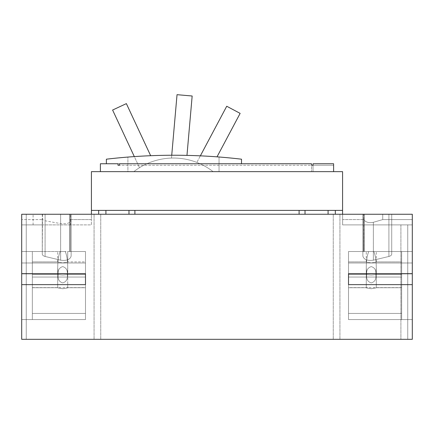 <?xml version="1.0" encoding="UTF-8"?>
<svg xmlns="http://www.w3.org/2000/svg" width="434" height="434" viewBox="0 0 434 434"><rect width="100%" height="100%" fill="white"/><g stroke="black" fill="none" stroke-linecap="round" stroke-linejoin="round"><path stroke-width="0.33" stroke-dasharray="2.17 1.63" d="M150.658 155.708L126.37 103.617L112.601 110.035L139.493 167.703A64.552 64.552 0 0 1 153.256 161.28A64.552 64.552 0 0 0 139.493 167.703L134.318 156.598M217.027 156.842L240.138 113.377L226.727 106.249L196.857 162.424A64.552 64.552 0 0 1 210.268 169.553A64.552 64.552 0 0 0 196.857 162.424L200.356 155.844M186.967 155.388L192.164 96.006L177.034 94.683L171.49 158.068A64.552 64.552 0 0 1 186.62 159.392A64.552 64.552 0 0 0 171.49 158.068L171.734 155.247M219.034 171.647L213.11 171.647A64.552 64.552 0 0 0 133.824 171.647A64.552 64.552 0 0 1 213.11 171.647L219.034 171.647L219.034 156.999A580.079 580.079 0 0 0 127.9 157.075A580.079 580.079 0 0 1 219.034 156.999L219.034 171.647M133.824 171.647L127.9 171.647L127.9 157.075L127.9 171.647L133.824 171.647M241.516 163.748L119.524 163.748L311.514 163.748L119.524 163.748L119.524 165.267L119.524 163.748L241.516 163.748L241.516 159.191A580.079 580.079 0 0 0 106.373 159.191L106.373 163.748L118.005 163.748L106.373 163.748M100.395 171.647L313.033 171.647L313.033 165.267L333.605 165.267L333.605 163.748L333.605 165.267L118.005 165.267L118.005 163.748L118.005 165.267L118.005 163.748L100.395 163.748L311.514 163.748L311.514 171.647L311.514 163.748L311.514 165.267L119.524 165.267L119.524 163.748L119.524 165.267L119.524 163.748L311.514 163.748L311.514 165.267L311.514 163.748L100.395 163.748L100.395 171.647L100.395 163.748L100.395 171.647L333.605 171.647L333.605 163.748L313.033 163.748L313.033 165.267L313.033 163.748L333.605 163.748L313.033 163.748L313.033 171.647L333.605 171.647M348.507 300.583L348.507 287.726L348.507 300.583M348.507 274.765L348.507 261.908L348.507 274.765M85.493 300.583L85.493 287.726L85.493 300.583M85.493 274.765L85.493 261.908L85.493 274.765M401.656 300.583L401.656 287.726L401.656 300.583M118.005 165.267L119.524 165.267M371.276 288.746C377.737 287.628 377.737 287.628 371.276 288.746C377.737 287.628 377.737 287.628 371.276 288.746C364.82 287.628 364.82 287.628 371.276 288.746C364.82 287.628 364.82 287.628 371.276 288.746C377.737 287.628 377.737 287.628 371.276 288.746C377.737 287.628 377.737 287.628 371.276 288.746C364.82 287.628 364.82 287.628 371.276 288.746C364.82 287.628 364.82 287.628 371.276 288.746C377.737 287.628 377.737 287.628 371.276 288.746C377.737 287.628 377.737 287.628 371.276 288.746C364.82 287.628 364.82 287.628 371.276 288.746C364.82 287.628 364.82 287.628 371.276 288.746C377.737 287.628 377.737 287.628 371.276 288.746C377.737 287.628 377.737 287.628 371.276 288.746C364.82 287.628 364.82 287.628 371.276 288.746C364.82 287.628 364.82 287.628 371.276 288.746C364.82 287.628 364.82 287.628 371.276 288.746C364.82 287.628 364.82 287.628 371.276 288.746C377.737 287.628 377.737 287.628 371.276 288.746C377.737 287.628 377.737 287.628 371.276 288.746C377.737 287.628 377.737 287.628 371.276 288.746C377.737 287.628 377.737 287.628 371.276 288.746C364.82 287.628 364.82 287.628 371.276 288.746C364.82 287.628 364.82 287.628 371.276 288.746M371.276 266.612C367.69 267.691 366.171 270.409 366.73 274.765C366.171 270.409 367.69 267.691 371.276 266.612C374.868 267.691 376.386 270.409 375.828 274.765C376.386 270.409 374.868 267.691 371.276 266.612C367.69 267.691 366.171 270.409 366.73 274.765C366.171 279.116 367.69 281.834 371.276 282.914C367.69 281.834 366.171 279.116 366.73 274.765C366.171 270.409 367.69 267.691 371.276 266.612C374.868 267.691 376.386 270.409 375.828 274.765C376.386 279.116 374.868 281.834 371.276 282.914C374.868 281.834 376.386 279.116 375.828 274.765C376.386 270.409 374.868 267.691 371.276 266.612C374.868 267.691 376.386 270.409 375.828 274.765C376.386 279.116 374.868 281.834 371.276 282.914C367.69 281.834 366.171 279.116 366.73 274.765C366.171 279.116 367.69 281.834 371.276 282.914C374.868 281.834 376.386 279.116 375.828 274.765C376.386 279.116 374.868 281.834 371.276 282.914C367.69 281.834 366.171 279.116 366.73 274.765C366.171 270.409 367.69 267.691 371.276 266.612C367.69 267.691 366.171 270.409 366.73 274.765C366.171 279.116 367.69 281.834 371.276 282.914C374.868 281.834 376.386 279.116 375.828 274.765C376.386 270.409 374.868 267.691 371.276 266.612M401.656 274.765L401.656 261.908L401.656 274.765M371.276 262.923C377.737 261.81 377.737 261.81 371.276 262.923C377.737 261.81 377.737 261.81 371.276 262.923C364.82 261.81 364.82 261.81 371.276 262.923C364.82 261.81 364.82 261.81 371.276 262.923C377.737 261.81 377.737 261.81 371.276 262.923C377.737 261.81 377.737 261.81 371.276 262.923C364.82 261.81 364.82 261.81 371.276 262.923C364.82 261.81 364.82 261.81 371.276 262.923C377.737 261.81 377.737 261.81 371.276 262.923C377.737 261.81 377.737 261.81 371.276 262.923C364.82 261.81 364.82 261.81 371.276 262.923C364.82 261.81 364.82 261.81 371.276 262.923M348.507 277.044L348.507 274.63L366.632 274.63L371.276 275.015L375.925 274.63L401.656 274.63L401.656 277.044L401.656 274.63L375.925 274.63L371.276 275.015L366.632 274.63L348.507 274.63L348.507 277.044L401.656 277.044L401.656 274.63L401.656 319.57L401.656 274.63L375.925 274.63L401.656 274.63L401.656 251.525L401.656 277.044L348.507 277.044L348.507 274.63L366.632 274.63L371.276 275.015L375.925 274.63L371.276 275.015L366.632 274.63L348.507 274.63L348.507 277.044L401.656 277.044L348.507 277.044L348.507 319.57L348.507 277.044L348.507 319.57L401.656 319.57L348.507 319.57L348.507 251.525L348.507 274.63L348.507 251.525L373.815 251.525C375.399 255.273 376.224 260.644 376.289 267.637L375.925 274.63L376.289 267.637C376.224 260.644 375.399 255.273 373.815 251.525L368.737 251.525C367.159 255.273 366.334 260.644 366.269 267.637C366.334 260.644 367.159 255.273 368.737 251.525L401.656 251.525L401.656 274.63L375.925 274.63L376.289 267.637C376.224 260.644 375.399 255.273 373.815 251.525L401.656 251.525L391.723 251.525L401.656 251.525L391.723 251.525L391.723 254.031C391.631 255.165 390.692 255.973 388.913 256.461C390.692 255.973 391.631 255.165 391.723 254.031L391.723 251.525L391.723 254.031C391.631 255.165 390.692 255.973 388.913 256.461C390.692 255.973 391.631 255.165 391.723 254.031C391.631 255.165 390.692 255.973 388.913 256.461L373.365 260.178C367.408 260.953 363.909 259.603 362.867 256.125C363.909 259.603 367.408 260.953 373.365 260.178L388.913 256.461L373.365 260.178C367.408 260.953 363.909 259.603 362.867 256.125L362.867 251.525L348.507 251.525L368.737 251.525C367.159 255.273 366.334 260.644 366.269 267.637L366.632 274.63L366.269 267.637C366.334 260.644 367.159 255.273 368.737 251.525C367.159 255.273 366.334 260.644 366.269 267.637L366.632 274.63L366.269 267.637L366.632 274.63L371.276 275.015L375.925 274.63L401.656 274.63L401.656 251.525L373.815 251.525C375.399 255.273 376.224 260.644 376.289 267.637C376.224 260.644 375.399 255.273 373.815 251.525L348.507 251.525L348.507 262.977L348.507 251.525L368.737 251.525C367.159 255.273 366.334 260.644 366.269 267.637L366.632 274.63L348.507 274.63L348.507 251.525L348.507 274.63L366.632 274.63L371.276 275.015L375.925 274.63L376.289 267.637C376.224 260.644 375.399 255.273 373.815 251.525L412.3 251.525L391.723 251.525L412.3 251.525L412.3 262.977L348.507 262.977L348.507 319.57L401.656 319.57L348.507 319.57L348.507 251.525L364.386 251.525L364.386 214.26L362.867 214.26L362.867 256.125C363.909 259.603 367.408 260.953 373.365 260.178C367.408 260.953 363.909 259.603 362.867 256.125L362.867 251.525L362.867 256.125C363.909 259.603 367.408 260.953 373.365 260.178L388.913 256.461C390.692 255.973 391.631 255.165 391.723 254.031L391.723 251.525L412.3 251.525L412.3 319.57L412.3 262.977L348.507 262.977L348.507 319.57L348.507 251.525L348.507 319.57L348.507 262.977L412.3 262.977L412.3 319.57L348.507 319.57L412.3 319.57L412.3 262.977L348.507 262.977L412.3 262.977L412.3 251.525L391.723 251.525L412.3 251.525L412.3 319.57L348.507 319.57L412.3 319.57L348.507 319.57L412.3 319.57L412.3 262.977L348.507 262.977L348.507 251.525L364.386 251.525L364.386 214.26L363.735 214.26L364.386 214.26L364.386 251.525L364.386 214.26L364.386 251.525L348.507 251.525L364.386 251.525L364.386 214.26L342.605 214.26L342.605 224.888L342.605 214.26L363.546 214.26L363.546 219.577L342.605 219.577L342.605 214.26L342.605 219.577L363.546 219.577C365.786 222.311 369.057 223.217 373.365 222.289L382.728 219.577L382.728 214.26L412.3 214.26L412.3 219.577L382.728 219.577L373.365 222.289C369.057 223.217 365.786 222.311 363.546 219.577L342.605 219.577L363.546 219.577L363.546 214.26L342.605 214.26L363.546 214.26L363.546 219.577L363.546 214.26L362.867 214.26L363.518 214.26L362.867 214.26L362.867 256.125L362.867 214.26L364.386 214.26L363.735 214.26L363.735 251.525L363.518 214.26L363.518 251.525L348.507 251.525L348.507 277.044L401.656 277.044L348.507 277.044M32.344 300.583L32.344 287.726L32.344 300.583M62.724 288.746C56.263 287.628 56.263 287.628 62.724 288.746C56.263 287.628 56.263 287.628 62.724 288.746C69.18 287.628 69.18 287.628 62.724 288.746C69.18 287.628 69.18 287.628 62.724 288.746C56.263 287.628 56.263 287.628 62.724 288.746C56.263 287.628 56.263 287.628 62.724 288.746C69.18 287.628 69.18 287.628 62.724 288.746C69.18 287.628 69.18 287.628 62.724 288.746C56.263 287.628 56.263 287.628 62.724 288.746C56.263 287.628 56.263 287.628 62.724 288.746C69.18 287.628 69.18 287.628 62.724 288.746C69.18 287.628 69.18 287.628 62.724 288.746C56.263 287.628 56.263 287.628 62.724 288.746C56.263 287.628 56.263 287.628 62.724 288.746C69.18 287.628 69.18 287.628 62.724 288.746C69.18 287.628 69.18 287.628 62.724 288.746C56.263 287.628 56.263 287.628 62.724 288.746C56.263 287.628 56.263 287.628 62.724 288.746C69.18 287.628 69.18 287.628 62.724 288.746C69.18 287.628 69.18 287.628 62.724 288.746C56.263 287.628 56.263 287.628 62.724 288.746C56.263 287.628 56.263 287.628 62.724 288.746C69.18 287.628 69.18 287.628 62.724 288.746C69.18 287.628 69.18 287.628 62.724 288.746M62.724 266.612C66.31 267.691 67.829 270.409 67.27 274.765C67.829 270.409 66.31 267.691 62.724 266.612C59.133 267.691 57.614 270.409 58.172 274.765C57.614 270.409 59.133 267.691 62.724 266.612C66.31 267.691 67.829 270.409 67.27 274.765C67.829 279.116 66.31 281.834 62.724 282.914C66.31 281.834 67.829 279.116 67.27 274.765C67.829 270.409 66.31 267.691 62.724 266.612C59.133 267.691 57.614 270.409 58.172 274.765C57.614 279.116 59.133 281.834 62.724 282.914C59.133 281.834 57.614 279.116 58.172 274.765C57.614 270.409 59.133 267.691 62.724 266.612C66.31 267.691 67.829 270.409 67.27 274.765C67.829 279.116 66.31 281.834 62.724 282.914C66.31 281.834 67.829 279.116 67.27 274.765C67.829 270.409 66.31 267.691 62.724 266.612C59.133 267.691 57.614 270.409 58.172 274.765C57.614 279.116 59.133 281.834 62.724 282.914C59.133 281.834 57.614 279.116 58.172 274.765C57.614 270.409 59.133 267.691 62.724 266.612M32.344 274.765L32.344 261.908L32.344 274.765M62.724 262.923C56.263 261.81 56.263 261.81 62.724 262.923C56.263 261.81 56.263 261.81 62.724 262.923C69.18 261.81 69.18 261.81 62.724 262.923C69.18 261.81 69.18 261.81 62.724 262.923C56.263 261.81 56.263 261.81 62.724 262.923C56.263 261.81 56.263 261.81 62.724 262.923C69.18 261.81 69.18 261.81 62.724 262.923C69.18 261.81 69.18 261.81 62.724 262.923C56.263 261.81 56.263 261.81 62.724 262.923C56.263 261.81 56.263 261.81 62.724 262.923C69.18 261.81 69.18 261.81 62.724 262.923C69.18 261.81 69.18 261.81 62.724 262.923M85.493 274.63L85.493 277.044L32.344 277.044L32.344 274.63L58.075 274.63L62.724 275.015L67.368 274.63L85.493 274.63L67.368 274.63L62.724 275.015L58.075 274.63L32.344 274.63L32.344 277.044L32.344 274.63L32.344 277.044L32.344 274.63L58.075 274.63L32.344 274.63L58.075 274.63L62.724 275.015L58.075 274.63L62.724 275.015L67.368 274.63L62.724 275.015L67.368 274.63L85.493 274.63L67.368 274.63L85.493 274.63L85.493 277.044L85.493 274.63L85.493 277.044L32.344 277.044L32.344 319.57L32.344 277.044L32.344 319.57L32.344 277.044L32.344 319.57L32.344 277.044L85.493 277.044L85.493 274.63L67.368 274.63L62.724 275.015L58.075 274.63L32.344 274.63L32.344 277.044L85.493 277.044L32.344 277.044L85.493 277.044L85.493 251.525L60.185 251.525C58.601 255.273 57.776 260.644 57.711 267.637L58.075 274.63L57.711 267.637C57.776 260.644 58.601 255.273 60.185 251.525L65.263 251.525C66.841 255.273 67.666 260.644 67.731 267.637C67.666 260.644 66.841 255.273 65.263 251.525L32.344 251.525L32.344 274.63L32.344 251.525L32.344 274.63L32.344 251.525L32.344 274.63L32.344 251.525L42.277 251.525L32.344 251.525L42.277 251.525L32.344 251.525L42.277 251.525L42.277 254.031C42.369 255.165 43.308 255.973 45.087 256.461L60.635 260.178L45.087 256.461C43.308 255.973 42.369 255.165 42.277 254.031L42.277 251.525L42.277 254.031C42.369 255.165 43.308 255.973 45.087 256.461L60.635 260.178C66.592 260.953 70.091 259.603 71.133 256.125C70.091 259.603 66.592 260.953 60.635 260.178L45.087 256.461C43.308 255.973 42.369 255.165 42.277 254.031C42.369 255.165 43.308 255.973 45.087 256.461C43.308 255.973 42.369 255.165 42.277 254.031L42.277 251.525L60.185 251.525C58.601 255.273 57.776 260.644 57.711 267.637L58.075 274.63L57.711 267.637C57.776 260.644 58.601 255.273 60.185 251.525L65.263 251.525C66.841 255.273 67.666 260.644 67.731 267.637L67.368 274.63L67.731 267.637C67.666 260.644 66.841 255.273 65.263 251.525L60.185 251.525C58.601 255.273 57.776 260.644 57.711 267.637L58.075 274.63L57.711 267.637C57.776 260.644 58.601 255.273 60.185 251.525L65.263 251.525C66.841 255.273 67.666 260.644 67.731 267.637L67.368 274.63L67.731 267.637C67.666 260.644 66.841 255.273 65.263 251.525L71.133 251.525L71.133 224.888L71.133 256.125C70.091 259.603 66.592 260.953 60.635 260.178L45.087 256.461L60.635 260.178C66.592 260.953 70.091 259.603 71.133 256.125C70.091 259.603 66.592 260.953 60.635 260.178C66.592 260.953 70.091 259.603 71.133 256.125L71.133 251.525L85.493 251.525L85.493 274.63L85.493 251.525L69.614 251.525L85.493 251.525L85.493 319.57L85.493 277.044L85.493 319.57L32.344 319.57L85.493 319.57L85.493 251.525L69.614 251.525L85.493 251.525L85.493 274.63M62.724 282.914C66.31 281.834 67.829 279.116 67.27 274.765C67.829 279.116 66.31 281.834 62.724 282.914C59.133 281.834 57.614 279.116 58.172 274.765C57.614 279.116 59.133 281.834 62.724 282.914M85.493 319.57L85.493 277.044L85.493 319.57L32.344 319.57L85.493 319.57L85.493 262.977L85.493 319.57L85.493 277.044L85.493 319.57L32.344 319.57L85.493 319.57L85.493 262.977L85.493 319.57L21.7 319.57L21.7 251.525L60.185 251.525L21.7 251.525L21.7 262.977L85.493 262.977L85.493 251.525L69.614 251.525L85.493 251.525L85.493 262.977L21.7 262.977L21.7 319.57L85.493 319.57L21.7 319.57L21.7 262.977L85.493 262.977L21.7 262.977L21.7 319.57L85.493 319.57L21.7 319.57L21.7 251.525L42.277 251.525L21.7 251.525L21.7 262.977L21.7 251.525L42.277 251.525L21.7 251.525L21.7 262.977L85.493 262.977L21.7 262.977L21.7 319.57L85.493 319.57M67.368 274.63L67.731 267.637L67.368 274.63M45.087 224.888L71.133 224.888L69.614 224.888L69.614 251.525L70.265 251.525L69.614 251.525L69.614 214.26L71.133 214.26L71.133 256.125L71.133 251.525L71.133 256.125L71.133 251.525L85.493 251.525L70.265 251.525L85.493 251.525L71.133 251.525L71.133 214.26L71.133 256.125L71.133 220.526C70.091 223.163 66.592 224.183 60.635 223.597L45.087 220.781L42.516 219.577L42.516 214.26L21.7 214.26L21.7 339.317L26.257 339.317L21.7 339.317L21.7 224.888L91.395 224.888L91.395 219.577L91.395 224.888L69.614 224.888L69.614 219.577L91.395 219.577L91.395 214.26L60.635 214.26L71.133 214.26L69.614 214.26L69.614 251.525L69.614 214.26L71.133 214.26L71.133 256.125L71.133 214.26L42.277 214.26L42.277 254.031L42.277 224.888L45.087 224.888L45.087 256.461L45.087 220.781M388.913 214.26L391.723 214.26L391.723 254.031L391.723 214.26L362.867 214.26L362.867 256.125L362.867 214.26L363.518 214.26L363.518 251.525L362.867 251.525L362.867 214.26L362.867 256.125L362.867 214.26L391.723 214.26L391.723 254.031L391.723 214.26L382.728 214.26L382.728 219.577L373.365 222.289C369.057 223.217 365.786 222.311 363.546 219.577C365.786 222.311 369.057 223.217 373.365 222.289L382.728 219.577L382.728 214.26L391.723 214.26L391.723 254.031L391.723 214.26L388.913 214.26L388.913 256.461L388.913 214.26M412.3 273.659L348.507 273.659L348.507 284.633L348.507 273.659L348.507 284.633L412.3 284.633L412.3 214.26L382.728 214.26L382.728 219.577L412.3 219.577L412.3 214.26L382.728 214.26L412.3 214.26L412.3 219.577L382.728 219.577L412.3 219.577L412.3 224.888L412.3 214.26L21.7 214.26L26.257 214.26L26.257 339.317L26.257 224.888L21.7 224.888L21.7 219.577L21.7 224.888L42.277 224.888L42.277 219.577L21.7 219.577L42.516 219.577M342.578 214.26L335.325 214.26L342.578 214.26L342.578 210.392L91.422 210.392L342.578 210.392L342.578 171.647L91.422 171.647L91.422 214.26L98.675 214.26L91.422 214.26M342.578 210.392L91.422 210.392M85.493 273.659L85.493 284.633L85.493 273.659L21.7 273.74L85.493 273.659M21.7 273.74L21.7 339.317L33.093 339.317L21.7 339.317L21.7 224.888L33.093 224.888L26.257 224.888L26.257 339.317L26.257 214.26L33.093 214.26L21.7 214.26L71.133 214.26L71.133 251.525L71.133 220.526M71.133 219.577L91.395 219.577L91.395 214.26L69.614 214.26L69.614 251.525L69.614 214.26L70.265 214.26L69.614 214.26L69.614 219.577M412.3 224.888L342.605 224.888L412.3 224.888L407.743 224.888L412.3 224.888L412.3 339.317L412.3 219.577L412.3 224.888L342.605 224.888L412.3 224.888L404.705 224.888L407.743 224.888L407.743 339.317L412.3 339.317L407.743 339.317L407.743 224.888L400.907 224.888L407.743 224.888L407.743 339.317L400.907 339.317L407.743 339.317L407.743 224.888L412.3 224.888L412.3 339.317L412.3 224.888M21.7 284.633L85.493 284.633L85.493 273.74M21.7 273.659L21.7 339.317L412.3 339.317L407.743 339.317L412.3 339.317L412.3 284.633M335.325 214.26L328.077 214.26L335.325 214.26L335.325 210.392M328.077 210.392L328.077 214.26L305.021 214.26L305.021 210.392L305.021 214.26L134.903 214.26L134.903 210.392L134.903 214.26L105.923 214.26L105.923 210.392M134.903 210.392L134.903 214.26L299.097 214.26L299.097 210.392L299.097 214.26L328.077 214.26M105.923 214.26L128.979 214.26L128.979 210.392L128.979 214.26L134.903 214.26M98.675 210.392L98.675 214.26M128.979 210.392L128.979 214.26M299.097 210.392L299.097 214.26M305.021 210.392L305.021 214.26M336.594 339.317L333.252 339.317L336.594 339.317M336.594 214.26L333.252 214.26L336.594 214.26M97.406 339.317L94.064 339.317L97.406 339.317M97.406 214.26L94.064 214.26L97.406 214.26M42.277 219.577L42.277 254.031L42.516 214.26M26.257 339.317L33.093 339.317L26.257 339.317M70.265 214.26L70.265 251.525L70.265 214.26L70.265 251.525L70.265 214.26L71.133 214.26L70.265 214.26L70.265 251.525L70.265 224.888M362.867 251.525L362.867 214.26L362.867 251.525L362.867 214.26L362.867 251.525L348.507 251.525L362.867 251.525M412.3 273.74L348.507 273.74M373.815 251.525L391.723 251.525L373.815 251.525M60.635 224.888L60.635 223.597M70.482 224.888L70.482 214.26M373.365 222.289L373.365 260.178L373.365 222.289M60.635 214.26L60.635 260.178L60.635 214.26M45.087 214.26L45.087 256.461L45.087 214.26M363.518 214.26L363.518 251.525L363.518 214.26M401.656 313.44L348.507 313.44L401.656 313.44M401.656 287.726L376.289 287.726L376.289 267.637L376.289 287.726L376.289 267.637L376.289 287.726L376.289 267.637L376.289 287.726L401.656 287.726M366.269 287.726L348.507 287.726L366.269 287.726L348.507 287.726L366.269 287.726L366.269 267.637L366.269 287.726L366.269 267.637L366.269 287.726L366.269 267.637L366.269 287.726L348.507 287.726L366.269 287.726M401.656 261.908L376.289 261.908L401.656 261.908L376.289 261.908L376.289 251.525M348.507 261.908L366.269 261.908L348.507 261.908L366.269 261.908L366.269 251.525M401.656 287.617L348.507 287.617M32.344 287.726L57.711 287.726L57.711 267.637L57.711 287.726L57.711 267.637L57.711 287.726L57.711 267.637L57.711 287.726L32.344 287.726M67.731 287.726L85.493 287.726L67.731 287.726L85.493 287.726L67.731 287.726L85.493 287.726L67.731 287.726L67.731 267.637L67.731 287.726M32.344 313.44L85.493 313.44L32.344 313.44M32.344 261.908L57.711 261.908L32.344 261.908L57.711 261.908L57.711 251.525M67.731 251.525L67.731 261.908L67.731 251.525L67.731 261.908L85.493 261.908M32.344 287.617L85.493 287.617M400.907 224.888L400.907 339.317L400.907 224.888M33.093 224.888L33.093 214.26M339.936 339.317L339.936 214.26L339.936 339.317M333.252 339.317L333.252 214.26L333.252 339.317M100.748 339.317L100.748 214.26L100.748 339.317M94.064 339.317L94.064 214.26L94.064 339.317"/><path stroke-width="0.65" d="M134.318 156.598L112.601 110.035L126.37 103.617L150.658 155.708M200.356 155.844L226.727 106.249L240.138 113.377L217.027 156.842M171.734 155.247L177.034 94.683L192.164 96.006L186.967 155.388M106.373 163.748L106.373 159.191A580.079 580.079 0 0 1 241.516 159.191L241.516 163.748M333.605 171.647L333.605 163.748L313.033 163.748L313.033 165.267L311.514 165.267L311.514 163.748L119.524 163.748L119.524 165.267L118.005 165.267L118.005 163.748L100.395 163.748L100.395 171.647M119.524 165.267L118.005 165.267M98.675 210.392L91.422 210.392L91.422 171.647L342.578 171.647L342.578 210.392L98.675 210.392L98.675 214.26M348.507 284.633L348.507 273.659L412.3 273.659L412.3 284.633L348.507 284.633M412.3 273.74L348.507 273.74M85.493 273.659L85.493 284.633L21.7 284.633L21.7 273.659L85.493 273.659M21.7 273.74L85.493 273.74M91.422 214.26L91.422 210.392M105.923 210.392L105.923 214.26M128.979 214.26L128.979 210.392M134.903 210.392L134.903 214.26M299.097 214.26L299.097 210.392M305.021 210.392L305.021 214.26M328.077 214.26L328.077 210.392M335.325 210.392L335.325 214.26M342.578 210.392L342.578 214.26M21.7 273.659L21.7 214.26L412.3 214.26L412.3 273.659M412.3 284.633L412.3 339.317L21.7 339.317L21.7 284.633"/></g></svg>

